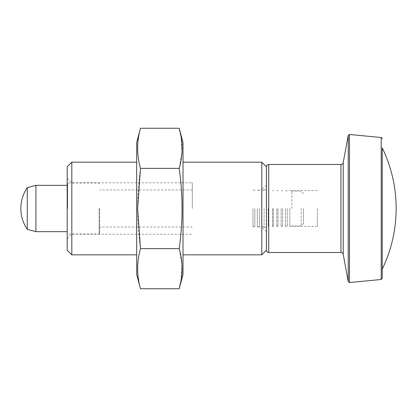 <?xml version="1.0" encoding="UTF-8"?>
<svg xmlns="http://www.w3.org/2000/svg" width="417" height="417" viewBox="0 0 417 417"><rect width="100%" height="100%" fill="white"/><g stroke="black" fill="none" stroke-linecap="round" stroke-linejoin="round"><path stroke-width="0.31" stroke-dasharray="2.08 1.56" d="M266.416 166.8L266.416 250.2M180.994 280.724L181.953 264.675L179.201 248.626L140.503 248.626C136.703 262.001 136.703 275.376 140.503 288.752M180.994 136.276L181.953 152.325L179.201 168.374C182.995 195.213 182.995 221.964 179.201 248.626M183.016 274.501L183.016 142.499M382.248 147.91L382.248 278.337M99.616 208.5L99.616 233.52L99.616 208.5M192.284 208.5L192.284 182.787L192.284 208.5M99.152 208.5L99.152 233.984L99.152 208.5M67.648 208.5L67.648 183.016L67.648 208.5M67.184 250.2L67.184 166.8M35.93 231.664L35.93 185.336M27.267 229.345L27.267 187.655M71.818 254.834L71.818 162.166M136.682 208.5L136.682 254.834L136.682 208.5M183.016 208.5L183.016 254.834L183.016 208.5M261.782 162.166L261.782 254.834M67.184 208.5L67.184 178.153L67.184 208.5M71.818 208.5L71.818 182.787L71.818 208.5M136.682 274.501L136.682 142.499M140.503 128.248C136.703 141.624 136.703 154.999 140.503 168.374C136.703 195.213 136.703 221.964 140.503 248.626M179.201 168.374L140.503 168.374M289.825 208.5L289.825 226.431L289.825 208.5M317.384 208.5L317.384 226.431L317.384 208.5M291.9 208.5L291.9 191.127L291.9 208.5M301.168 208.5L301.168 225.873L301.168 208.5M303.482 208.5L303.482 223.559L303.482 208.5M287.266 208.5L287.266 226.431L287.266 208.5M285.504 208.5L285.504 226.431L285.504 208.5M282.632 208.5L282.632 226.431L282.632 208.5M281.178 208.5L281.178 226.431L281.178 208.5M277.998 208.5L277.998 226.431L277.998 208.5M276.857 208.5L276.857 226.431L276.857 208.5M273.364 208.5L273.364 226.431L273.364 208.5M272.536 208.5L272.536 226.431L272.536 208.5M268.736 208.5L268.736 226.431L268.736 208.5M268.209 208.5L268.209 226.431L268.209 208.5M266.552 208.5L266.552 226.874L266.552 208.5M266.416 208.5L266.416 185.336L266.416 208.5M264.102 208.5L264.102 227.531L264.102 208.5M261.641 208.5L261.641 189.964L261.641 208.5M261.782 208.5L261.782 189.964L261.782 208.5M259.468 208.5L259.468 227.036L259.468 208.5M257.315 208.5L257.315 227.036L257.315 208.5M254.834 208.5L254.834 227.036L254.834 208.5M252.994 208.5L252.994 227.036L252.994 208.5M268.736 252.514L268.736 164.486M381.201 279.489L381.201 137.511M348.231 135.41L348.231 281.59M349.482 282.533L349.482 134.467M343.217 254.412L343.217 162.588M340.939 252.514L340.939 164.486M192.284 189.964L99.616 189.964M192.284 227.036L99.616 227.036M99.616 183.48L99.152 183.016L67.648 183.016L67.184 183.48M99.616 233.52L99.152 233.984L67.648 233.984L67.184 233.52M67.184 238.847L71.818 234.213L192.284 234.213M67.184 178.153L71.818 182.787L192.284 182.787M303.482 223.559L301.168 225.873L291.9 225.873L289.825 226.431L317.384 226.431M303.482 193.441L301.168 191.127L291.9 191.127L289.825 190.569L317.384 190.569M287.266 225.957L285.504 226.431L287.266 226.431M287.266 191.043L285.504 190.569L287.266 190.569M282.632 190.96L281.178 190.569L282.632 190.569M282.632 226.04L281.178 226.431L282.632 226.431M277.998 190.877L276.857 190.569L277.998 190.569M277.998 226.123L276.857 226.431L277.998 226.431M273.364 226.207L272.536 226.431L273.364 226.431M273.364 190.793L272.536 190.569L273.364 190.569M268.736 226.29L268.209 226.431L268.736 226.431M268.736 190.71L268.209 190.569L268.736 190.569M264.102 227.531L266.552 226.874L266.416 227.359M264.102 189.469L266.552 190.126L266.416 189.641M264.102 226.374L261.641 227.036L266.416 231.664M264.102 190.626L261.641 189.964L266.416 185.336M259.468 226.457L257.315 227.036L259.468 227.036M259.468 190.543L257.315 189.964L259.468 189.964M254.834 226.54L252.994 227.036L254.834 227.036M254.834 190.46L252.994 189.964L254.834 189.964"/><path stroke-width="0.63" d="M343.217 162.588L348.231 135.41L348.231 281.59L343.217 254.412L343.217 162.588C342.91 163.766 342.154 164.397 340.939 164.486L268.736 164.486L268.736 252.514C267.328 252.379 266.552 251.607 266.416 250.2L266.416 166.8L261.782 162.166L261.782 254.834L183.016 254.834M180.994 136.276L179.201 128.248C183 141.624 183 154.999 179.201 168.374C182.995 195.213 182.995 221.964 179.201 248.626C183 262.001 183 275.376 179.201 288.752L180.994 280.724M179.201 168.374L140.503 168.374C136.703 154.999 136.703 141.624 140.503 128.248L179.201 128.248L183.016 142.499L183.016 274.501L179.201 288.752L140.503 288.752C136.703 275.376 136.703 262.001 140.503 248.626L179.201 248.626M382.248 138.663L381.201 137.511L381.201 279.489L382.248 278.337L382.248 147.91A139.002 139.002 0 0 1 396.15 208.5C396.087 229.746 391.454 249.939 382.248 269.09M67.184 185.336L35.93 185.336L35.93 231.664L67.184 231.664M35.93 185.336L27.267 187.655L27.267 229.345L35.93 231.664M71.818 254.834L67.184 250.2L67.184 166.8L71.818 162.166L71.818 254.834L136.682 254.834M140.503 128.248L136.682 142.499L136.682 274.501L140.503 288.752M140.503 168.374L137.62 208.5L140.503 248.626M348.231 135.41L349.482 134.467L349.482 282.533L348.231 281.59M340.939 164.486L340.939 252.514L268.736 252.514M268.736 164.486C267.328 164.621 266.552 165.393 266.416 166.8M381.201 137.511L349.482 134.467M381.201 279.489L349.482 282.533M343.217 254.412C342.91 253.234 342.154 252.603 340.939 252.514M27.267 187.655A37.066 37.066 0 0 0 27.267 229.345M71.818 162.166L136.682 162.166M183.016 162.166L261.782 162.166M266.416 250.2L261.782 254.834"/></g></svg>

